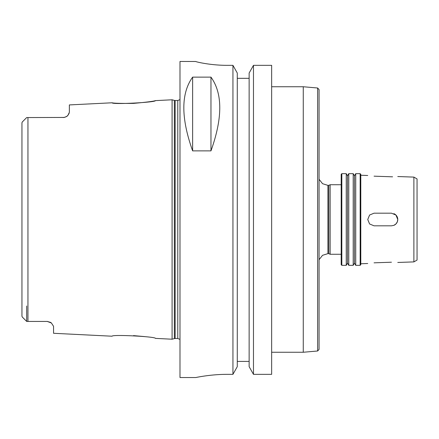 <?xml version="1.0" encoding="UTF-8"?>
<svg xmlns="http://www.w3.org/2000/svg" width="439" height="439" viewBox="0 0 439 439"><rect width="100%" height="100%" fill="white"/><g stroke="black" fill="none" stroke-linecap="round" stroke-linejoin="round"><path stroke-width="0.66" d="M393.887 213.667A6.322 6.322 0 0 1 393.887 225.333M391.445 213.178L395.918 215.028L397.767 219.5L397.29 221.914L395.929 223.961L393.887 225.333L391.478 225.822L374.061 225.822L369.594 223.972L367.739 219.5L369.594 215.028L374.061 213.178L391.445 213.178L374.061 213.178M391.445 225.822L374.061 225.822M391.445 176.785L374.061 176.171L391.445 176.785C399.6 176.566 399.6 176.566 391.445 176.785L392.592 176.807M374.061 176.171C365.912 175.386 365.912 175.386 374.061 176.171C365.912 175.386 365.912 175.386 374.061 176.171M391.445 262.215C399.6 262.434 399.6 262.434 391.445 262.215C399.6 262.434 399.6 262.434 391.445 262.215L374.061 262.829C365.912 263.614 365.912 263.614 374.061 262.829C365.912 263.614 365.912 263.614 374.061 262.829L391.445 262.215M319.065 259.712L322.55 255.3L327.917 253.638L327.917 185.362L328.773 185.362L328.773 253.638L330.128 254.269L341.191 254.269M328.773 185.362L330.128 184.731L330.128 254.269M341.822 173.668L341.191 174.299L341.191 264.701L341.822 265.332L346.25 265.332L346.25 173.668L341.822 173.668L341.822 265.332M346.25 173.668L347.512 175.858L347.512 263.142L346.25 265.332M348.775 219.5L348.775 265.332L353.203 265.332L353.203 173.668L348.775 173.668L348.775 219.5M353.203 173.668L354.465 175.858L354.465 263.142L353.203 265.332M355.733 219.5L355.733 265.332L360.156 265.332L360.156 173.668L355.733 173.668L355.733 219.5M360.156 173.668L360.787 174.299L360.787 264.701L360.156 265.332M413.889 261.896L417.05 260.075L417.05 178.925L413.889 177.104L413.889 261.896L397.767 262.462M271.653 86.746L303.261 86.746L303.261 352.254L271.653 352.254M317.622 350.997L317.622 88.003L319.065 89.578L319.065 349.422L317.622 350.997L303.261 352.254M51.385 322.989L53.558 326.303L53.558 333.289L112.088 336.214C111.753 334.32 155.85 336.587 155.466 338.387L172.088 339.215L172.088 99.785L155.466 100.613C153.732 101.294 146.406 102.221 133.489 103.39C120.829 103.494 113.696 103.291 112.088 102.786C111.753 104.68 155.85 102.413 155.466 100.613M144.552 336.592L133.489 335.61M21.95 132.99L21.95 122.794L22.318 121.938L21.95 122.794L21.95 316.206L22.318 317.062L26.691 321.436L47.236 321.436A6.322 6.322 0 0 1 47.522 321.441M64.308 117.438A6.322 6.322 0 0 0 64.39 117.416A6.322 6.322 0 0 1 64.308 117.438L26.691 117.564L22.318 121.938M26.691 306.01L26.691 321.436L22.318 317.062L21.95 316.206L21.95 306.01L21.95 316.206M63.04 117.564C65.707 117.191 67.376 116.368 68.045 115.106A6.322 6.322 0 0 1 66.635 116.445A6.322 6.322 0 0 0 68.045 115.106L69.362 112.285L69.362 104.921L112.088 102.786M69.137 113.317L68.045 115.106M66.635 116.445L64.39 117.416M47.236 321.436L50.556 322.38A6.322 6.322 0 0 1 51.374 322.978L47.236 321.436M192.633 150.879C180.901 118.003 180.901 93.419 192.633 77.138L210.967 77.138C222.699 93.419 222.699 118.003 210.967 150.879L192.633 150.879L192.633 77.138M210.967 77.138L210.967 150.879M237.279 78.323L249.132 78.323L237.279 78.323M227.402 374.346C210.49 374.269 195.393 377.633 195.794 377.54C195.393 377.633 210.49 374.269 227.402 374.346L232.939 374.346L237.279 366.669L237.279 73.044L232.939 65.334L232.939 374.346M232.939 65.334L227.402 65.334C210.468 65.416 195.399 61.734 195.794 61.493L179.99 61.46L179.99 377.54L195.794 377.54M195.794 61.493C195.399 61.734 210.468 65.416 227.402 65.334M253.473 65.334L249.132 73.044L249.132 366.669L253.473 374.346L271.653 374.346L271.653 65.334L253.473 65.334L253.473 374.346M237.279 361.418L249.132 361.418M27.953 117.564L27.953 321.436M174.338 338.612L175.161 338.502L175.161 100.498L174.338 100.388L174.338 338.612L172.088 339.215M175.161 100.498L177.779 100.498L177.779 338.502L179.99 339.407M327.917 185.362L322.55 183.7L319.065 179.288M327.917 253.638L328.773 253.638M330.128 184.731L341.191 184.731M347.512 263.142L348.775 265.332M347.512 175.858L348.775 173.668M354.465 263.142L355.733 265.332M354.465 175.858L355.733 173.668M413.889 177.104L397.767 176.538M367.739 175.49L360.787 175.249M367.739 263.51L360.787 263.751M317.622 88.003L303.261 86.746M174.338 100.388L172.088 99.785M175.161 338.502L177.779 338.502M177.779 100.498L179.99 99.593"/></g></svg>
